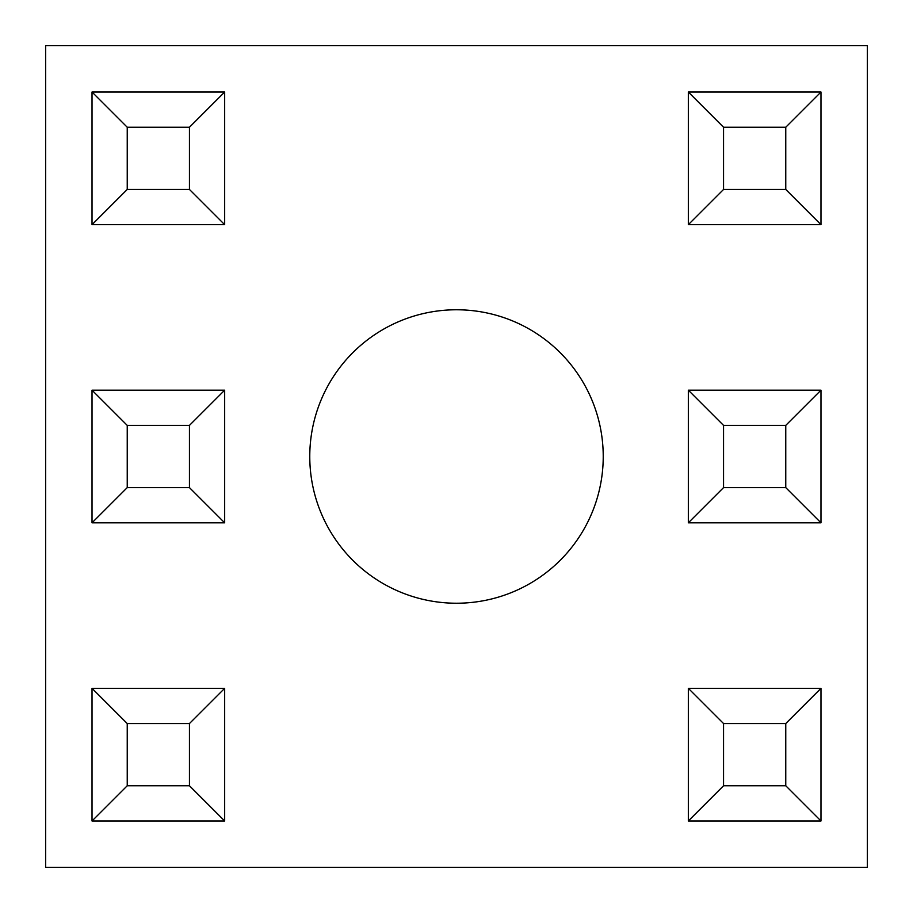 <?xml version="1.0" encoding="UTF-8"?>
<svg xmlns="http://www.w3.org/2000/svg" width="913" height="913" viewBox="0 0 913 913"><rect width="100%" height="100%" fill="white"/><g stroke="black" fill="none" stroke-linecap="round" stroke-linejoin="round"><path stroke-width="1.37" d="M603.231 456.5A146.731 146.731 0 0 1 456.5 603.231A146.731 146.731 0 0 1 309.769 456.5A146.731 146.731 0 0 1 456.5 309.769A146.731 146.731 0 0 1 603.231 456.5M45.65 45.65L45.65 867.35L867.35 867.35L867.35 45.65L45.65 45.65M92.019 224.666L92.019 92.019L224.666 92.019L224.666 224.666L92.019 224.666L127.238 189.448L189.448 189.448L189.448 127.238L127.238 127.238L127.238 189.448M224.666 92.019L189.448 127.238M127.238 127.238L92.019 92.019M224.666 224.666L189.448 189.448M688.334 224.666L688.334 92.019L820.981 92.019L820.981 224.666L688.334 224.666L723.553 189.448L785.762 189.448L785.762 127.238L723.553 127.238L723.553 189.448M723.553 127.238L688.334 92.019M820.981 92.019L785.762 127.238M820.981 224.666L785.762 189.448M127.238 425.39L127.238 487.61L92.019 522.818L92.019 390.182L224.666 390.182L189.448 425.39L127.238 425.39L92.019 390.182M224.666 390.182L224.666 522.818L92.019 522.818M224.666 522.818L189.448 487.61L189.448 425.39M127.238 487.61L189.448 487.61M723.553 425.39L723.553 487.61L688.334 522.818L688.334 390.182L820.981 390.182L785.762 425.39L723.553 425.39L688.334 390.182M820.981 390.182L820.981 522.818L688.334 522.818M820.981 522.818L785.762 487.61L785.762 425.39M723.553 487.61L785.762 487.61M127.238 723.553L127.238 785.762L92.019 820.981L92.019 688.334L224.666 688.334L189.448 723.553L127.238 723.553L92.019 688.334M224.666 688.334L224.666 820.981L92.019 820.981M224.666 820.981L189.448 785.762L189.448 723.553M127.238 785.762L189.448 785.762M723.553 723.553L723.553 785.762L688.334 820.981L688.334 688.334L820.981 688.334L785.762 723.553L723.553 723.553L688.334 688.334M820.981 688.334L820.981 820.981L688.334 820.981M820.981 820.981L785.762 785.762L785.762 723.553M723.553 785.762L785.762 785.762"/></g></svg>
